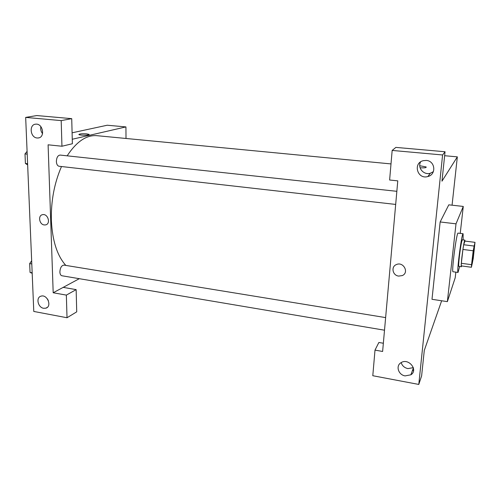 <?xml version="1.0" encoding="UTF-8"?>
<svg xmlns="http://www.w3.org/2000/svg" width="500" height="500" viewBox="0 0 500 500"><rect width="100%" height="100%" fill="white"/><g stroke="black" fill="none" stroke-linecap="round" stroke-linejoin="round"><path stroke-width="0.75" d="M472.106 264.075L471.938 264.469C471.35 264.925 474.031 244.431 474.481 245.019C474.994 244.625 472.887 261.494 472.106 264.075M473.231 258.594L475 242.344L473.194 250.775L471.55 264.681L471.413 267.269L473.231 258.594M473.194 250.775L462.925 249.45L461.337 263.3L471.55 264.681M461.337 263.3L461.262 265.887L471.413 267.269M462.925 249.45L463.694 244.731L473.931 246.031M475 242.344L464.938 241.081L463.694 244.731M464.981 241.088L464.837 240.106C464.113 241.469 463.137 247.125 461.912 257.062C461.238 263.113 461.056 266.337 461.356 266.737L461.712 265.95M461.356 266.737L458.844 266.394C458.525 265.994 458.694 262.769 459.356 256.725C460.581 246.794 461.569 241.15 462.325 239.788L464.837 240.106M459.637 266.506L458.038 272.444C456.456 273.394 461.812 232.413 463.1 233.738L463.119 239.887M458.038 272.444L453.025 271.75C451.294 272.675 456.644 231.781 458.081 233.125L463.1 233.738M455.844 272.137L455.206 277.775L447.362 301.637L456.006 223.837L463.275 206.438L460.225 233.388M447.362 301.637L431.994 299.3L440.15 221.956L448.8 204.831L463.275 206.438M383.344 343.25L378.869 342.469L375 350.112L382.619 351.469L397.775 180.856L389.619 180.012L392.163 150.431L395.869 147.394L445.05 151.75L442.594 154.975L418.781 384.438L421.625 375.887L424.288 350.4L441.65 300.769M452.069 205.194L457.337 156.862L441.975 181.175L445.05 151.75M428.837 176.188L428.1 176.213M420.631 161.881C417.231 167.763 423.744 175.394 430.337 173.238L433.381 171.65M426.275 160.438L423.419 160.65C412.581 162.913 417.375 179.85 427.869 176.525C436.6 174.55 435.288 160.856 426.275 160.438M392.163 150.431L442.594 154.975M411.188 373.95L411.788 374.062M413.587 370.325L412.356 370.744M401.175 362.606C402.188 365.788 404.419 367.788 407.887 368.6L413.331 367.65M405.106 375.894L410.869 374.812C418.675 370 408.375 357.525 400.931 362.756C395.506 365.875 398.394 374.919 405.106 375.894M375 350.112L372.794 375.719L418.781 384.438M440.15 221.956L456.006 223.837M419.75 165.731L426.094 166.925C426.65 167.738 424.65 168.025 420.087 167.781C424.65 168.025 426.65 167.738 426.087 166.925L419.75 165.738M444.637 155.712L457.337 156.862M398.675 276.087C392.6 275.494 390.781 266.712 396.312 264.6C403.3 261.2 409.494 272.581 402.294 275.581L398.675 276.087L402.294 275.581C409.494 272.581 403.3 261.2 396.312 264.6C390.781 266.712 392.6 275.494 398.675 276.087M65.831 265.406C57.213 255.8 52.394 240.831 51.369 220.494C50.919 201.144 54.294 183.156 61.494 166.531M67.156 155.825C76.575 141.55 86.5 134.838 96.938 135.681L391 163.919M395.681 204.431L59.069 166.256C57.475 165.888 56.581 164.319 56.375 161.544C56.575 157.519 57.825 155.363 60.138 155.069L396.85 191.312M384.506 330.206L61.944 275.763C60.7 275.438 60.012 274.188 59.875 271.994C60.169 267.738 61.531 265.438 63.963 265.106L385.625 317.6M53.188 292.762L48.1 144.812L61.95 146.237L61.194 120.606L25.669 117.406L33.781 311.444L67.019 317.744L66.35 295.106L53.188 292.762L79.3 278.688M126.013 138.475L125.925 126.919L72.256 139.256M44.219 224.944C39.219 224.488 37.744 215.362 42.575 214.675C47.981 213.344 51.062 224.019 45.544 224.906L44.219 224.944L45.544 224.906C51.062 224.019 47.981 213.344 42.575 214.675C37.744 215.362 39.219 224.488 44.219 224.938M37.131 137.988C30.219 137.656 28.825 124.45 35.712 124.169C42.994 123.169 45.487 137.562 38.138 137.981L37.131 137.988M43.625 308.288C37.869 307.519 35.681 297.4 41.031 296.156C47.287 293.994 52.3 306.537 45.844 308.181L43.625 308.288M40.869 126.631C40.356 129.181 40.919 131.519 42.562 133.644M47.419 298.931L48.325 300.544M63.2 287.369L76.15 289.631L76.725 311.844L67.019 317.744M76.15 289.631L66.35 295.106M61.95 146.237L72.375 143.744L71.725 118.656L36.794 115.562L25.669 117.406M71.725 118.656L61.194 120.606M125.925 126.919L107.212 125.231L72.094 132.812M89.1 134.506L86.7 133.869L89 134.356C90.562 135.287 80.025 135.55 78.969 134.606C79.269 133.863 81.844 133.619 86.7 133.869C82.425 133.619 79.812 133.819 78.869 134.462M31.662 260.781L29.669 263.587L30.05 272.425L32.188 273.294M29.669 263.587L31.794 263.938M30.05 272.425L32.163 272.781M29.869 268.256L29.756 265.531M27.088 151.375L25 153.906L25.406 163.463L27.656 164.9M25 153.906L27.206 154.144M25.406 163.463L27.606 163.713M25.238 159.5L25.113 156.556M427.869 176.525L430.337 173.238M410.869 374.812L413.4 367.887M38.138 137.981L39.069 137.787M45.844 308.181L47.356 307.331"/></g></svg>
